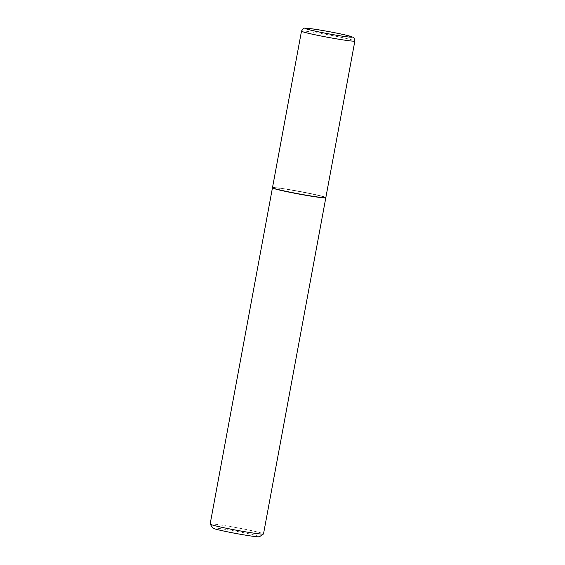 <?xml version="1.0" encoding="UTF-8"?>
<svg xmlns="http://www.w3.org/2000/svg" width="565" height="565" viewBox="0 0 565 565"><rect width="100%" height="100%" fill="white"/><g stroke="black" fill="none" stroke-linecap="round" stroke-linejoin="round"><path stroke-width="0.42" stroke-dasharray="2.83 2.12" d="M272.485 187.679A27.134 1.278 -169.5 0 1 280.297 188.216A27.134 1.278 -169.5 0 1 309.479 193.336A27.134 1.278 -169.5 0 1 325.843 197.573M317.911 197.008A26.965 1.271 -169.5 0 1 288.341 191.803A26.965 1.271 -169.5 0 1 272.69 187.658A26.965 1.271 -169.5 0 1 280.417 188.244A26.965 1.271 -169.5 0 1 308.836 193.209A26.965 1.271 -169.5 0 1 325.659 197.475A26.965 1.271 -169.5 0 1 317.911 197.008M272.492 187.799A27.134 1.278 -169.5 0 1 280.268 188.385A27.134 1.278 -169.5 0 1 308.864 193.385A27.134 1.278 -169.5 0 1 325.793 197.672M210.138 524.059A27.134 1.278 -169.5 0 1 217.956 524.595A27.134 1.278 -169.5 0 1 247.138 529.709A27.134 1.278 -169.5 0 1 263.502 533.946M212.92 528.127A23.688 1.116 -169.5 0 1 219.721 528.536A23.688 1.116 -169.5 0 1 245.704 533.106A23.688 1.116 -169.5 0 1 259.448 536.75M301.498 31.124A27.134 1.278 -169.5 0 1 309.316 31.661A27.134 1.278 -169.5 0 1 338.499 36.782A27.134 1.278 -169.5 0 1 354.862 41.019"/><path stroke-width="0.85" d="M318.031 197.037A27.134 1.278 -169.5 0 1 288.849 191.916A27.134 1.278 -169.5 0 1 272.485 187.679L301.498 31.124A27.134 1.278 -169.5 0 0 317.862 35.362A27.134 1.278 -169.5 0 0 347.044 40.482A27.134 1.278 -169.5 0 0 354.862 41.019L325.843 197.573A27.134 1.278 -169.5 0 1 318.031 197.037M325.772 197.644L325.793 197.672A27.134 1.278 -169.5 0 1 325.814 197.743A27.134 1.278 -169.5 0 1 317.996 197.206A27.134 1.278 -169.5 0 1 288.814 192.086A27.134 1.278 -169.5 0 1 272.45 187.848A27.134 1.278 -169.5 0 1 272.492 187.799L272.528 187.771M325.814 197.743L263.502 533.946A27.134 1.278 -169.5 0 1 263.46 534.003A27.134 1.278 -169.5 0 1 255.684 533.409A27.134 1.278 -169.5 0 1 227.088 528.409A27.134 1.278 -169.5 0 1 210.159 524.122A27.134 1.278 -169.5 0 1 210.138 524.059L272.45 187.848M263.46 534.003L259.448 536.75A23.688 1.116 -169.5 0 1 252.661 536.234A23.688 1.116 -169.5 0 1 227.695 531.87A23.688 1.116 -169.5 0 1 212.92 528.127L210.159 524.122M345.307 36.591A23.744 1.116 -169.5 0 1 312.29 30.489A23.744 1.116 -169.5 0 1 312.29 28.879A23.744 1.116 -169.5 0 1 345.307 34.988A23.744 1.116 -169.5 0 1 345.307 36.591M354.862 41.019C354.276 38.201 353.591 36.909 352.807 37.149L346.288 35.214C337.75 33.144 321.146 30.058 312.134 28.85L304.803 28.25C304.161 27.742 303.059 28.702 301.498 31.124"/></g></svg>
